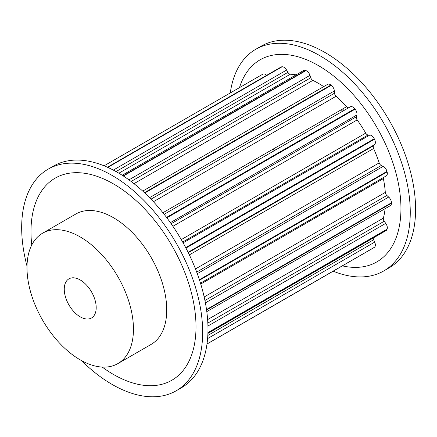 <?xml version="1.0" encoding="UTF-8"?>
<svg xmlns="http://www.w3.org/2000/svg" width="437" height="437" viewBox="0 0 437 437"><rect width="100%" height="100%" fill="white"/><g stroke="black" fill="none" stroke-linecap="round" stroke-linejoin="round"><path stroke-width="0.66" d="M80.228 279.964A22.582 13.039 60 0 1 94.982 299.869A22.582 13.039 60 0 1 91.519 317.967A22.582 13.039 60 0 1 80.228 316.847A22.582 13.039 60 0 1 65.474 296.942A22.582 13.039 60 0 1 68.937 278.85A22.582 13.039 60 0 1 80.228 279.964M343.979 110.468A75.279 43.465 -120 0 0 342.532 109.031M341.204 109.796A75.279 43.465 60 0 1 342.646 111.238M333.169 271.186A127.975 73.886 -120 0 0 383.757 270.94L389.083 267.865A127.975 73.886 -120 0 0 408.699 165.317A127.975 73.886 -120 0 0 325.09 52.538A127.975 73.886 -120 0 0 261.102 46.202L255.782 49.277A127.975 73.886 -120 0 0 230.272 92.961M383.757 270.94A127.975 73.886 -120 0 0 403.373 168.387A127.975 73.886 -120 0 0 319.769 55.614A127.975 73.886 -120 0 0 255.782 49.277M342.373 265.871A116.684 67.369 -120 0 0 400.057 194.028A116.684 67.369 -120 0 0 318.436 65.605A116.684 67.369 -120 0 0 239.476 87.646M117.87 363.6L151.136 344.394A75.279 43.465 -120 0 0 162.679 284.066A75.279 43.465 -120 0 0 113.5 217.73A75.279 43.465 -120 0 0 75.858 214.004L42.586 233.211A75.279 43.465 -120 0 0 31.049 293.533A75.279 43.465 -120 0 0 80.228 359.875A75.279 43.465 -120 0 0 117.87 363.6A75.279 43.465 -120 0 0 129.407 303.278A75.279 43.465 -120 0 0 80.228 236.941A75.279 43.465 -120 0 0 42.586 233.211M27.012 266.166A127.975 73.886 60 0 1 48.179 169.135A127.975 73.886 60 0 1 112.167 175.472A127.975 73.886 60 0 1 195.771 288.245A127.975 73.886 60 0 1 176.155 390.798A127.975 73.886 60 0 1 112.167 384.462A127.975 73.886 60 0 1 81.539 360.612M48.179 169.135L53.5 166.06A127.975 73.886 60 0 1 117.487 172.397A127.975 73.886 60 0 1 201.096 285.175A127.975 73.886 60 0 1 181.475 387.723L176.155 390.798M31.759 245.004A116.684 67.369 60 0 1 113.5 183.922A116.684 67.369 60 0 1 196.005 326.832A116.684 67.369 60 0 1 113.5 374.471A116.684 67.369 60 0 1 102.236 367.08M107.447 167.245L281.002 67.047A5.271 3.043 60 0 1 281.767 66.806A103.247 59.612 60 0 1 282.105 66.779A5.271 3.043 60 0 1 286.596 70.062L287.917 72.351A3.01 1.737 -120 0 0 290.315 74.224A94.966 54.827 60 0 1 296.078 74.853M104.088 165.814L262.85 74.153A5.271 3.043 60 0 1 266.668 75.322M122.18 175.248L303.589 70.515A5.271 3.043 60 0 1 305.567 70.461A103.247 59.612 60 0 1 305.955 70.608A5.271 3.043 60 0 1 309.97 75.35L310.762 77.759A3.01 1.737 -120 0 0 312.865 80.386A94.966 54.827 60 0 1 323.697 86.613M142.713 191.1L327.652 84.33A5.271 3.043 60 0 1 330.924 85.024A103.247 59.612 60 0 1 331.312 85.324A5.271 3.043 60 0 1 334.365 90.951L334.529 93.196A3.01 1.737 -120 0 0 336.091 96.255A94.966 54.827 60 0 1 346.563 106.699A3.01 1.737 -120 0 0 348.955 107.595M164.143 214.294L350.283 106.83A5.271 3.043 60 0 1 354.773 108.731A103.247 59.612 60 0 1 355.112 109.157A5.271 3.043 60 0 1 356.838 114.986L356.357 116.794A3.01 1.737 -120 0 0 357.182 119.913A94.966 54.827 60 0 1 365.725 133.116A3.01 1.737 -120 0 0 368.123 134.984L369.817 135.049A5.271 3.043 60 0 1 374.236 138.731A103.247 59.612 60 0 1 374.493 139.223A5.271 3.043 60 0 1 374.684 144.56L373.613 145.707A3.01 1.737 -120 0 0 373.608 148.52A94.966 54.827 60 0 1 379.179 162.881A3.01 1.737 -120 0 0 381.288 165.503L383.151 166.388A5.271 3.043 60 0 1 386.974 171.397A103.247 59.612 60 0 1 387.111 171.905A5.271 3.043 60 0 1 386.237 175.903L200.479 283.149M383.325 177.586A3.01 1.737 -120 0 0 383.375 178.613A94.966 54.827 60 0 1 385.308 192.4A3.01 1.737 -120 0 0 386.876 195.459L388.684 197.06A5.271 3.043 60 0 1 391.443 202.795A103.247 59.612 60 0 1 391.443 203.254A5.271 3.043 60 0 1 390.356 205.652L206.799 311.625M385.101 208.684A94.966 54.827 60 0 1 383.375 218.123A3.01 1.737 -120 0 0 384.21 221.248L385.74 223.367A5.271 3.043 60 0 1 387.111 229.141A103.247 59.612 60 0 1 386.974 229.491A5.271 3.043 60 0 1 386.111 230.556L207.903 333.442M373.231 237.99A3.01 1.737 -120 0 0 373.613 239.749L374.684 242.136A5.271 3.043 60 0 1 374.493 247.249A103.247 59.612 60 0 1 374.236 247.451A5.271 3.043 60 0 1 374.023 247.599L206.985 344.039M273.994 150.874A75.279 43.465 60 0 1 273.469 148.902M274.797 148.132A75.279 43.465 -120 0 0 275.321 150.104M281.767 66.806L107.644 167.338M282.105 66.779L107.808 167.409M305.567 70.461L123.076 175.821M290.315 74.224L118.869 173.21M287.917 72.351L116.045 171.577M286.596 70.062L113.314 170.102M305.955 70.608L123.376 176.018M330.924 85.024L144.428 192.69M312.865 80.386L133.979 183.666M310.762 77.759L131.127 181.47M309.97 75.35L128.948 179.858M331.312 85.324L144.778 193.017M354.773 108.731L166.541 217.402M346.563 106.699L162.908 212.737M336.091 96.255L153.409 201.725M334.529 93.196L150.989 199.163M334.365 90.951L149.53 197.666M355.112 109.157L166.868 217.839M374.236 138.731L185.692 247.588M369.817 135.049L183.119 242.841M368.123 134.984L182.677 242.049M365.725 133.116L181.279 239.607M357.182 119.913L172.921 226.3M356.357 116.794L171.146 223.722M356.838 114.986L170.381 222.641M374.493 139.223L185.949 248.079M386.974 171.397L199.381 279.707M383.151 166.388L197.289 273.693M381.288 165.503L196.694 272.076M379.179 162.881L195.486 268.935M373.608 148.52L189.358 254.891M373.613 145.707L188.292 252.701M374.684 144.56L188.09 252.286M387.111 171.905L199.54 280.193M391.443 202.795L206.515 309.565M388.684 197.06L205.401 302.874M386.876 195.459L204.937 300.503M385.308 192.4L204.183 296.974M383.375 178.613L200.758 284.045M391.443 203.254L206.575 309.986M387.111 229.141L207.936 332.59M385.74 223.367L207.941 326.018M384.21 221.248L207.837 323.074M383.375 218.123L207.619 319.589M386.974 229.491L207.925 332.863M374.493 247.249L206.996 343.952M374.684 242.136L207.591 338.604M373.613 239.749L207.81 335.474M374.236 247.451L206.991 344.012"/></g></svg>
